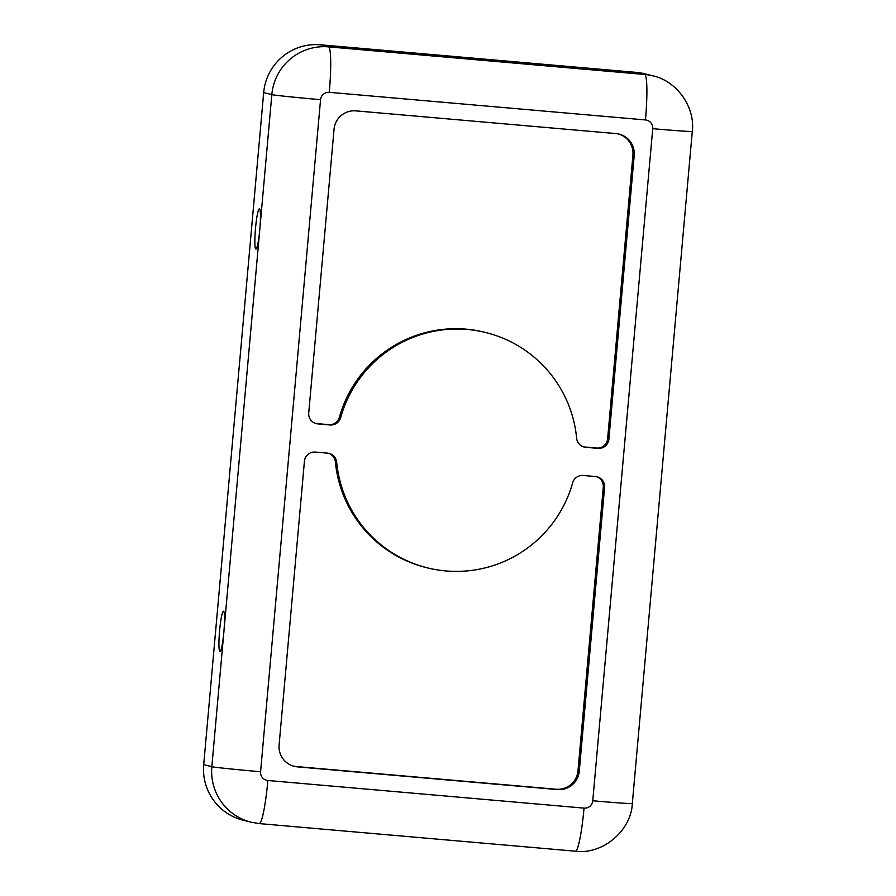 <?xml version="1.0" encoding="UTF-8"?>
<svg xmlns="http://www.w3.org/2000/svg" width="896" height="896" viewBox="0 0 896 896"><rect width="100%" height="100%" fill="white"/><g stroke="black" fill="none" stroke-linecap="round" stroke-linejoin="round"><path stroke-width="1.34" d="M340.648 417.626A121.229 120.501 -75.8 0 1 486.45 332.707A121.229 120.501 -75.8 0 1 576.643 438.234A10.102 10.046 104.2 0 0 585.749 447.294L597.99 448.37A10.102 10.046 104.2 0 0 608.888 439.186L634.211 155.456A20.205 20.082 104.2 0 0 616 133.594L355.858 110.869A20.205 20.082 104.2 0 0 334.051 129.248L308.728 412.966A10.102 10.046 104.2 0 0 317.845 423.898L330.086 424.973A10.102 10.046 104.2 0 0 340.648 417.626L339.36 417.301A121.229 120.501 -75.8 0 1 485.162 332.382L486.45 332.707M315.616 423.45A10.102 10.046 104.2 0 0 316.557 423.573L328.798 424.648A10.102 10.046 104.2 0 0 339.36 417.301M595.47 476.538L583.24 475.474A10.102 10.046 104.2 0 0 572.667 482.81A121.229 120.501 -75.8 0 1 426.866 567.728A121.229 120.501 -75.8 0 1 336.672 462.202A10.102 10.046 104.2 0 0 327.566 453.141L315.325 452.077A10.102 10.046 104.2 0 0 304.427 461.261L279.104 744.979A20.205 20.082 104.2 0 0 297.315 766.853L557.458 789.566A20.205 20.082 104.2 0 0 579.264 771.198L604.587 487.469A10.102 10.046 104.2 0 0 595.47 476.538M320.555 99.68L260.579 771.747A8.086 8.03 104.2 0 0 267.859 780.494L584.035 808.114A8.086 8.03 104.2 0 0 592.76 800.766L652.736 128.688A8.086 8.03 104.2 0 0 645.456 119.941L329.28 92.333A8.086 8.03 104.2 0 0 320.555 99.68A44.453 0.773 -174.9 0 1 271.824 94.64L259.795 229.454A20.205 2.184 95 0 1 255.886 249.043A20.205 2.184 95 0 1 255.472 228.726A20.205 2.184 95 0 1 259.403 208.779A20.205 2.184 95 0 1 259.795 229.454L223.877 631.893A20.205 2.184 95 0 1 219.968 651.482A20.205 2.184 95 0 1 219.554 631.165A20.205 2.184 95 0 1 223.485 611.218A20.205 2.184 95 0 1 223.877 631.893L211.837 766.707A52.528 52.214 104.2 0 0 250.958 822.181L242.816 820.109A52.528 52.214 104.2 0 1 203.706 764.646L263.682 92.568A52.528 52.214 104.2 0 1 320.376 44.8L636.552 72.408A52.528 52.214 104.2 0 1 644.784 73.808L652.926 75.869A52.528 52.214 104.2 0 0 644.694 74.48L328.518 46.861A52.528 52.214 104.2 0 0 271.824 94.64L263.682 92.568M293.507 766.136A20.205 20.082 104.2 0 0 296.027 766.528L556.17 789.242A20.205 20.082 104.2 0 0 577.976 770.862L603.299 487.144A10.102 10.046 104.2 0 0 596.411 476.661M583.531 446.846A10.102 10.046 104.2 0 0 584.461 446.97L596.702 448.045A10.102 10.046 104.2 0 0 607.611 438.85L632.934 155.131A20.205 20.082 104.2 0 0 618.52 133.974M426.866 567.728L425.578 567.403A121.229 120.501 -75.8 0 1 335.384 461.877A10.102 10.046 104.2 0 0 328.507 453.264M328.798 424.648L330.086 424.973M316.557 423.573L317.845 423.898M584.035 808.114A44.453 4.805 95 0 1 575.456 851.2C602.504 854.896 631.221 830.76 632.318 803.522A44.453 0.773 5.1 0 1 592.76 800.766M267.859 780.494A44.453 4.805 95 0 1 259.28 823.592L575.456 851.2M556.17 789.242L557.458 789.566M296.027 766.528L297.315 766.853M584.461 446.97L585.749 447.294M335.384 461.877L336.672 462.202M329.28 92.333A44.453 4.805 -85 0 0 328.518 46.861L320.376 44.8M632.934 155.131L634.211 155.456M603.299 487.144L604.587 487.469M577.976 770.862L579.264 771.198M607.611 438.85L608.888 439.186M260.579 771.747A44.453 0.773 -174.9 0 1 211.837 766.707L203.706 764.646M652.736 128.688A44.453 0.773 5.1 0 0 692.294 131.443L632.318 803.522M645.456 119.941A44.453 4.805 -85 0 0 644.694 74.48L636.552 72.408M596.702 448.045L597.99 448.37M250.958 822.181L259.28 823.592M652.926 75.869C677.174 81.11 695.374 107.52 692.294 131.443"/></g></svg>

